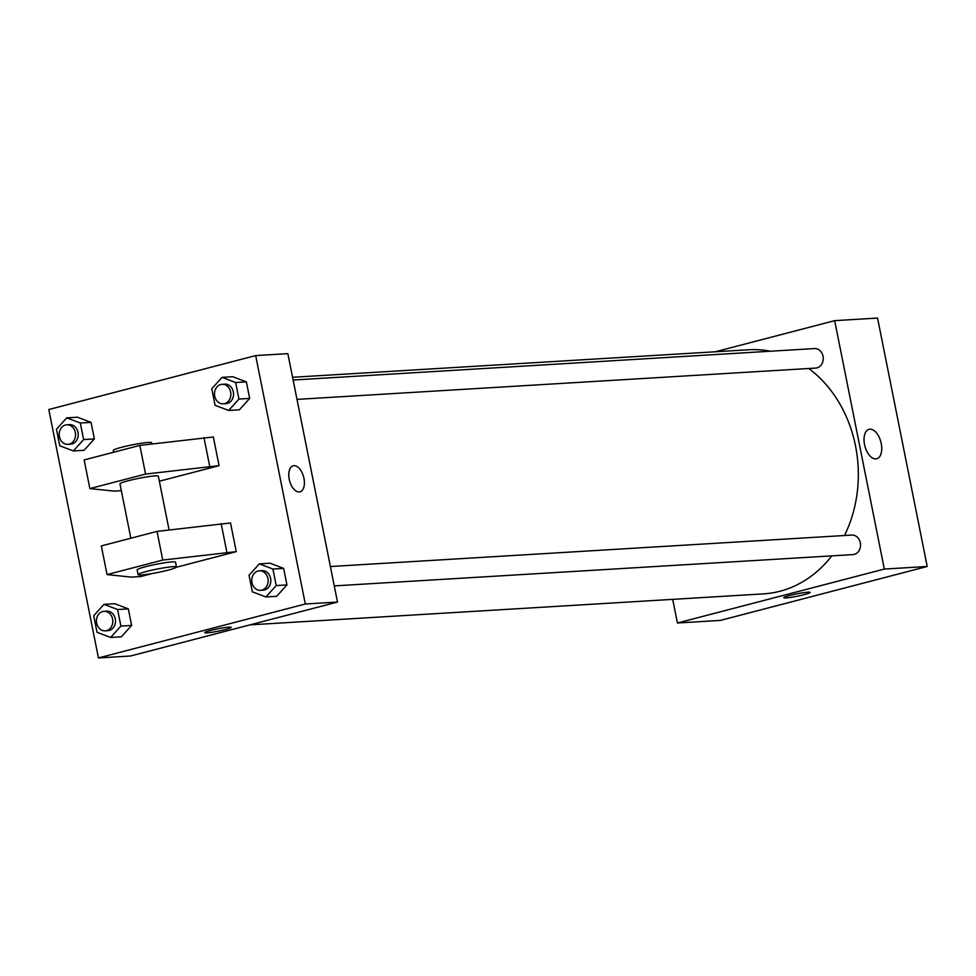 <?xml version="1.0" encoding="UTF-8"?>
<svg xmlns="http://www.w3.org/2000/svg" width="976" height="976" viewBox="0 0 976 976"><rect width="100%" height="100%" fill="white"/><g stroke="black" fill="none" stroke-linecap="round" stroke-linejoin="round"><path stroke-width="1.46" d="M715.249 351.787L834.675 320.653L877.558 318.054L927.2 566.47L720.325 620.419L677.429 623.005L672.708 599.362M250.027 624.86L763.415 593.884A122.281 102.199 -93.5 0 0 831.82 555.869M844.496 535.507A122.281 102.199 -93.5 0 0 808.799 368.501M770.406 351.226A122.281 102.199 -93.5 0 0 748.69 349.762L292.568 377.285M834.675 320.653L884.317 569.069L677.429 623.005M334.256 585.893L852.939 554.6A9.784 8.174 -93.5 0 0 860.503 544.34A9.784 8.174 -93.5 0 0 851.755 535.068L330.388 566.531M293.117 380.018L814.484 348.566A9.784 8.174 86.5 0 1 823.158 357.033A9.784 8.174 86.5 0 1 816.985 367.879A9.784 8.174 86.5 0 1 815.668 368.086L296.985 399.391M884.317 569.069L927.2 566.47M869.921 429.172A15.226 8.247 -104.6 0 1 881.072 442.75A15.226 8.247 -104.6 0 1 876.741 458.781A15.226 8.247 -104.6 0 1 864.907 446.13A15.226 8.247 -104.6 0 1 869.055 429.306A15.226 8.247 -104.6 0 1 869.921 429.172M810.141 592.42A13.457 1.196 -11.3 0 1 804.322 594.616A13.457 1.196 -11.3 0 1 790.865 597.361A13.457 1.196 -11.3 0 1 783.765 597.702A13.457 1.196 -11.3 0 1 796.721 593.884A13.457 1.196 -11.3 0 1 810.141 592.432A13.457 1.196 -11.3 0 1 804.322 594.616A13.457 1.196 -11.3 0 1 790.877 597.349A13.457 1.196 -11.3 0 1 783.765 597.702M287.847 353.641L337.489 602.058L130.601 655.994L98.442 657.946L48.8 409.53L255.675 355.581L287.847 353.641M228.896 627.153A13.457 1.196 -11.3 0 1 231.153 627.361A13.457 1.196 -11.3 0 1 218.197 631.179A13.457 1.196 -11.3 0 1 204.765 632.631A13.457 1.196 -11.3 0 1 214 629.618A13.457 1.196 -11.3 0 1 228.896 627.153M255.675 355.581L305.317 603.998L337.489 602.058M305.317 603.998L98.442 657.946M204.765 632.631A13.457 1.196 168.7 0 0 218.197 631.179A13.457 1.196 168.7 0 0 231.153 627.361M289.213 479.265A13.457 7.283 -104.6 0 1 293.19 465.808A13.457 7.283 -104.6 0 1 303.634 476.983A13.457 7.283 -104.6 0 1 299.974 491.843A13.457 7.283 -104.6 0 1 289.213 479.265M299.974 491.843A13.457 7.283 75.4 0 0 303.634 476.983A13.457 7.283 75.4 0 0 293.178 465.808M104.005 604.364L114.729 603.717L128.32 608.878L131.626 625.421L121.341 636.816L110.617 637.462L97.027 632.302L93.72 615.746L104.005 604.364L117.596 609.524L120.902 626.067L110.617 637.462M259.323 563.86L270.047 563.213L283.638 568.386L286.944 584.929L276.659 596.312L265.936 596.958L252.345 591.798L249.039 575.254L259.323 563.86L272.914 569.032L276.22 585.576L265.936 596.958M222.052 377.358L232.776 376.712L246.367 381.872L249.673 398.428L239.388 409.81L228.665 410.457L215.074 405.296L211.768 388.753L222.052 377.358L235.643 382.519L238.949 399.074L228.665 410.457M66.734 417.862L77.458 417.216L91.049 422.376L94.355 438.919L84.07 450.302L73.346 450.949L59.768 445.788L56.449 429.245L66.734 417.862L80.325 423.023L83.631 439.566L73.346 450.949M176.327 567.263L236.253 551.647L230.531 522.977L157.026 531.395L101.321 545.926L107.055 574.583L131.394 577.109L140.776 576.535L152.439 573.498M159.356 481.217L219.075 465.65L213.341 436.992L139.836 445.41L84.143 459.928L89.865 488.598L114.204 491.111L121.341 490.684M169.08 529.919L158.356 476.203A19.569 1.745 168.7 0 0 148.023 476.703A19.569 1.745 168.7 0 0 128.442 480.692A19.569 1.745 168.7 0 0 119.975 483.876L130.845 538.227M219.075 465.65L145.57 474.068L89.865 488.598M151.902 443.934L151.67 442.762A19.569 1.745 168.7 0 0 132.138 444.885A19.569 1.745 168.7 0 0 113.301 450.436L113.655 452.242M176.485 566.971L175.534 562.2A19.569 1.745 168.7 0 0 165.212 562.701A19.569 1.745 168.7 0 0 145.619 566.678A19.569 1.745 168.7 0 0 137.165 569.862L138.116 574.644A19.569 1.745 -11.3 0 1 156.965 569.093A19.569 1.745 -11.3 0 1 176.485 566.971A19.569 1.745 -11.3 0 1 163.065 571.363A19.569 1.745 -11.3 0 1 141.386 574.962A19.569 1.745 -11.3 0 1 138.116 574.644M236.253 551.647L162.748 560.065L107.055 574.583M162.748 560.065L157.026 531.395M145.57 474.068L139.836 445.41M226.871 552.209L221.149 523.551M209.694 466.223L203.96 437.553M223.272 403.832L225.956 403.674A9.784 8.174 -93.5 0 0 233.52 393.413A9.784 8.174 -93.5 0 0 224.773 384.141L222.089 384.312A9.784 8.174 -93.5 0 0 220.771 384.52A9.784 8.174 -93.5 0 0 214.598 395.365A9.784 8.174 -93.5 0 0 223.272 403.832A9.784 8.174 -93.5 0 0 230.836 393.584A9.784 8.174 -93.5 0 0 222.089 384.312M232.776 376.712L246.367 381.872L249.673 398.428L239.388 409.81M235.643 382.519L246.367 381.872M238.949 399.074L249.673 398.428M260.543 590.346L263.215 590.175A9.784 8.174 -93.5 0 0 270.791 579.927A9.784 8.174 -93.5 0 0 262.044 570.655L259.36 570.814A9.784 8.174 -93.5 0 0 258.042 571.021A9.784 8.174 -93.5 0 0 251.857 581.867A9.784 8.174 -93.5 0 0 260.543 590.346A9.784 8.174 -93.5 0 0 268.107 580.086A9.784 8.174 -93.5 0 0 259.36 570.814M270.047 563.213L283.638 568.386L286.944 584.929L276.659 596.312M272.914 569.032L283.638 568.386M276.22 585.576L286.944 584.929M67.954 444.336L70.638 444.165A9.784 8.174 -93.5 0 0 78.202 433.917A9.784 8.174 -93.5 0 0 69.455 424.645L66.771 424.804A9.784 8.174 -93.5 0 0 65.453 425.011A9.784 8.174 -93.5 0 0 59.28 435.857A9.784 8.174 -93.5 0 0 67.954 444.336A9.784 8.174 -93.5 0 0 75.53 434.076A9.784 8.174 -93.5 0 0 66.771 424.804M77.458 417.216L91.049 422.376L94.355 438.919L84.07 450.302M80.325 423.023L91.049 422.376M83.631 439.566L94.355 438.919M105.225 630.838L107.897 630.679A9.784 8.174 -93.5 0 0 115.473 620.419A9.784 8.174 -93.5 0 0 106.726 611.147L104.042 611.305A9.784 8.174 -93.5 0 0 102.724 611.513A9.784 8.174 -93.5 0 0 96.539 622.359A9.784 8.174 -93.5 0 0 105.225 630.838A9.784 8.174 -93.5 0 0 112.789 620.577A9.784 8.174 -93.5 0 0 104.042 611.305M114.729 603.717L128.32 608.878L131.626 625.421L121.341 636.816M117.596 609.524L128.32 608.878M120.902 626.067L131.626 625.421"/></g></svg>
